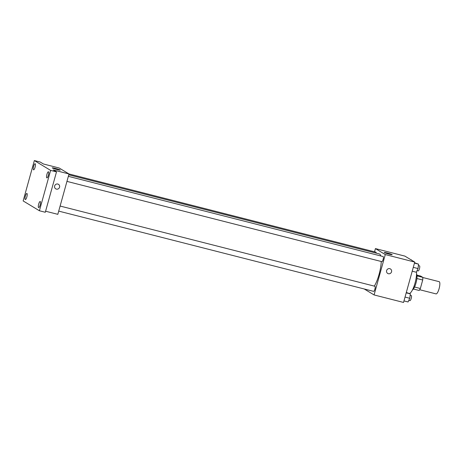<?xml version="1.0" encoding="UTF-8"?>
<svg xmlns="http://www.w3.org/2000/svg" width="463" height="463" viewBox="0 0 463 463"><rect width="100%" height="100%" fill="white"/><g stroke="black" fill="none" stroke-linecap="round" stroke-linejoin="round"><path stroke-width="0.69" d="M419.686 289.722L436.053 293.895A6.303 1.661 -75.7 0 0 439.219 288.2A6.303 1.661 -75.7 0 0 439.167 281.678L422.8 277.511M416.931 275.132L420.717 276.093L422.788 277.349A8.137 2.141 -75.7 0 1 422.713 279.999L420.358 288.501A8.137 2.141 -75.7 0 1 419.148 290.469L413.395 289.005M416.544 273.963A8.403 2.211 104.3 0 1 416.185 282.326A8.403 2.211 104.3 0 1 412.498 289.844M417.007 275.873L422.788 277.349M414.547 287.019L420.358 288.501M416.897 278.518L422.713 279.999M409.593 293.444A12.605 3.316 -75.7 0 0 414.512 284.803A12.605 3.316 -75.7 0 0 416.486 271.897M374.532 251.826L375.424 248.602L404.888 256.108L414.744 262.07L403.545 302.443L374.081 294.937L364.225 288.976M374.33 286.128A18.404 4.844 -75.7 0 0 381.257 261.497M380.817 255.964A18.404 4.844 -75.7 0 0 379.295 253.932L68.779 174.794M375.424 248.602L385.28 254.557L374.081 294.937M66.95 181.392L381.853 261.647A2.628 0.689 -75.7 0 0 383.167 259.274A2.628 0.689 -75.7 0 0 383.15 256.56L68.356 176.334M58.708 211.111L373.612 291.366A2.628 0.689 -75.7 0 0 374.926 288.993A2.628 0.689 -75.7 0 0 374.908 286.273L60.115 206.047M34.349 160.557L50.606 170.39L39.413 210.763L23.15 200.93L34.349 160.557L40.24 162.056L43.441 163.995L59.16 168L69.01 173.961L375.898 252.173A2.628 0.689 104.3 0 1 376.176 253.134M385.28 254.557L414.744 262.07M387.242 252.995A4.132 0.318 -164.5 0 1 392.19 254.685A4.132 0.318 -164.5 0 1 388.121 253.886A4.132 0.318 -164.5 0 1 384.226 252.48A4.132 0.318 -164.5 0 1 387.242 252.995M390.436 268.951A2.628 2.523 -58.8 0 1 391.53 271.822A2.628 2.523 -58.8 0 1 387.716 273.448A2.628 2.523 -58.8 0 1 386.918 269.888A2.628 2.523 -58.8 0 1 391.53 271.822A2.628 2.523 -58.8 0 1 387.716 273.448M50.606 170.39L56.503 171.889L53.297 169.956L69.01 173.961L57.817 214.334L45.594 211.221M39.413 210.763L45.305 212.268L56.503 171.889M55.259 168.387A4.132 0.318 -164.5 0 1 60.207 170.077A4.132 0.318 -164.5 0 1 56.145 169.279A4.132 0.318 -164.5 0 1 52.244 167.872A4.132 0.318 -164.5 0 1 55.259 168.387M58.454 184.343A2.628 2.523 -58.8 0 1 59.553 187.22A2.628 2.523 -58.8 0 1 55.739 188.84A2.628 2.523 -58.8 0 1 54.935 185.287A2.628 2.523 -58.8 0 1 59.553 187.22A2.628 2.523 -58.8 0 1 55.739 188.84M46.809 177.85A3.154 0.828 104.3 0 1 46.879 174.499A3.154 0.828 104.3 0 1 48.43 171.767A3.154 0.828 104.3 0 1 48.493 171.796A3.154 0.828 104.3 0 1 48.424 175.153A3.154 0.828 104.3 0 1 46.873 177.879A3.154 0.828 104.3 0 1 46.809 177.85M33.51 169.805A3.154 0.828 104.3 0 1 33.573 166.454A3.154 0.828 104.3 0 1 35.124 163.723A3.154 0.828 104.3 0 1 35.188 163.752A3.154 0.828 104.3 0 1 35.119 167.102A3.154 0.828 104.3 0 1 33.568 169.834A3.154 0.828 104.3 0 1 33.51 169.805M25.268 199.524A3.154 0.828 104.3 0 1 25.332 196.167A3.154 0.828 104.3 0 1 26.883 193.441A3.154 0.828 104.3 0 1 26.947 193.465A3.154 0.828 104.3 0 1 26.877 196.821A3.154 0.828 104.3 0 1 25.326 199.547A3.154 0.828 104.3 0 1 25.268 199.524M38.568 207.569A3.154 0.828 104.3 0 1 38.637 204.218A3.154 0.828 104.3 0 1 40.188 201.486A3.154 0.828 104.3 0 1 40.252 201.515A3.154 0.828 104.3 0 1 40.183 204.866A3.154 0.828 104.3 0 1 38.632 207.598A3.154 0.828 104.3 0 1 38.568 207.569M409.576 258.944L411.289 259.98M410.71 259.633L411.312 259.784M414.553 262.752L418.564 264.17L418.014 268.552L416.324 272.244L412.215 271.196M413.28 267.348L418.014 268.552M414.454 263.123L418.564 264.17M417.065 270.623L418.193 270.907A2.628 0.689 -75.7 0 0 419.513 268.534A2.628 0.689 -75.7 0 0 419.49 265.82L418.396 265.542M406.311 292.466L410.322 293.889L409.772 298.27L408.082 301.963L403.973 300.915M405.038 297.061L409.772 298.27M406.213 292.842L410.322 293.889M408.829 300.342L409.952 300.626A2.628 0.689 -75.7 0 0 411.271 298.253A2.628 0.689 -75.7 0 0 411.248 295.539L410.154 295.255"/></g></svg>
